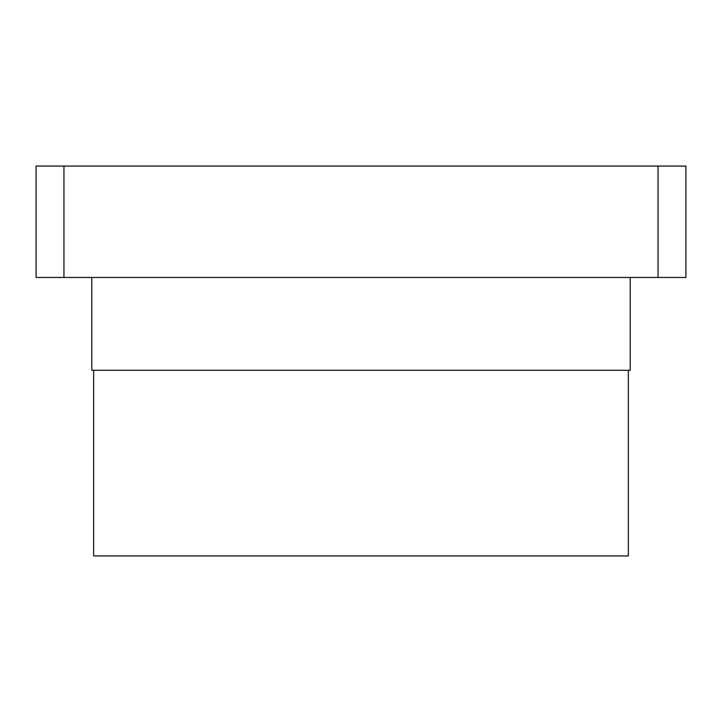 <?xml version="1.0" encoding="UTF-8"?>
<svg xmlns="http://www.w3.org/2000/svg" width="722" height="722" viewBox="0 0 722 722"><rect width="100%" height="100%" fill="white"/><g stroke="black" fill="none" stroke-linecap="round" stroke-linejoin="round"><path stroke-width="1.08" d="M93.652 370.287L93.652 555.94L628.348 555.94L628.348 370.287M91.793 277.456L91.793 370.287L630.207 370.287L630.207 277.456M36.1 166.06L63.951 166.06L63.951 277.456L36.1 277.456L36.1 166.06M658.049 166.06L685.9 166.06L685.9 277.456L658.049 277.456L658.049 166.06L63.951 166.06M658.049 277.456L63.951 277.456"/></g></svg>
